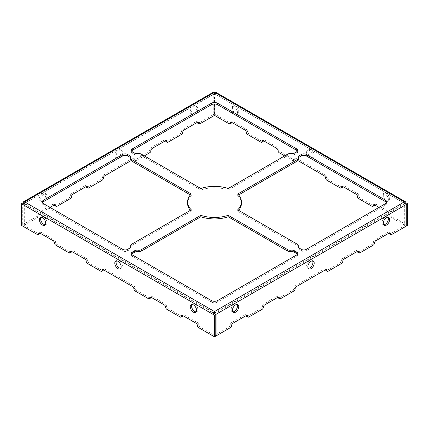 <?xml version="1.0" encoding="UTF-8"?>
<svg xmlns="http://www.w3.org/2000/svg" width="429" height="429" viewBox="0 0 429 429"><rect width="100%" height="100%" fill="white"/><g stroke="black" fill="none" stroke-linecap="round" stroke-linejoin="round"><path stroke-width="0.32" stroke-dasharray="2.15 1.61" d="M232.797 311.888A4.488 2.59 -60 0 1 232.068 311.679A4.488 2.59 -60 0 1 232.068 306.494A4.488 2.59 -60 0 1 236.556 303.904A4.488 2.59 -60 0 1 237.103 304.429M308.236 268.329A4.488 2.59 -60 0 1 307.507 268.125A4.488 2.59 -60 0 1 307.507 262.939A4.488 2.59 -60 0 1 312.001 260.344A4.488 2.59 -60 0 1 312.543 260.87M383.676 224.775A4.488 2.59 -60 0 1 382.952 224.565A4.488 2.59 -60 0 1 382.952 219.38A4.488 2.59 -60 0 1 387.441 216.79A4.488 2.59 -60 0 1 387.988 217.315M295.147 288.797L293.881 288.068A1.796 1.035 -60 0 1 295.147 285.864L324.362 268.999A1.796 1.035 -60 0 1 325.257 268.913A1.796 1.035 -60 0 1 325.632 269.734L324.362 268.999M293.881 288.068A1.796 1.035 -60 0 1 292.61 290.267L279.274 297.967A1.796 1.035 -60 0 1 278.373 298.053M276.732 296.498A1.796 1.035 -60 0 1 277.633 296.407A1.796 1.035 -60 0 1 278.003 297.233L276.732 296.498L263.395 304.199A1.796 1.035 -60 0 0 262.13 306.397A1.796 1.035 -60 0 1 260.859 308.596L247.522 316.296A1.796 1.035 -60 0 1 246.621 316.387M244.98 314.832A1.796 1.035 -60 0 1 245.881 314.741A1.796 1.035 -60 0 1 246.251 315.562L244.98 314.832L231.644 322.528A1.796 1.035 -60 0 0 230.378 324.732A1.796 1.035 -60 0 1 229.107 326.93L214.816 335.178L214.816 313.915M23.037 204.654L24.625 203.373L214.5 312.998L404.375 203.373L404.692 203.925L404.692 225.552L390.406 233.805A1.796 1.035 -60 0 1 389.505 233.891M387.864 232.336A1.796 1.035 -60 0 1 388.76 232.25A1.796 1.035 -60 0 1 389.135 233.07L387.864 232.336L374.528 240.036A1.796 1.035 -60 0 0 373.257 242.235A1.796 1.035 -60 0 1 371.986 244.439L358.655 252.134A1.796 1.035 -60 0 1 357.754 252.225M356.113 250.67A1.796 1.035 -60 0 1 357.008 250.579A1.796 1.035 -60 0 1 357.384 251.405L356.113 250.67L342.776 258.371A1.796 1.035 -60 0 0 341.505 260.569A1.796 1.035 -60 0 1 340.235 262.768L326.903 270.468A1.796 1.035 -60 0 1 326.002 270.554M197.726 123.171A1.796 1.035 120 0 0 198.622 123.08L212.913 114.833L214.184 115.567M165.975 141.5A1.796 1.035 120 0 0 166.87 141.414L180.207 133.714A1.796 1.035 120 0 0 181.478 131.515A1.796 1.035 120 0 1 182.749 129.311L196.085 121.616A1.796 1.035 120 0 1 196.981 121.525A1.796 1.035 120 0 1 197.356 122.345L196.085 121.616M405.963 226.287L404.692 225.552M297.49 254.225A3.411 1.968 180 0 1 297.737 254.96A3.411 1.968 180 0 1 296.739 256.349L217.675 302A4.488 2.59 180 0 1 211.325 302L132.261 256.349A3.411 1.968 180 0 1 131.263 254.96A3.411 1.968 180 0 1 131.51 254.225M298.257 159.701A3.411 1.968 180 0 0 298.139 159.191A3.411 1.968 180 0 1 298.021 158.682A3.411 1.968 180 0 1 298.23 158.001M241.441 203.373A26.941 15.557 180 0 0 237.709 195.474L238.604 194.959M238.604 210.323A26.941 15.557 180 0 1 237.709 211.272L237.709 209.808M298.257 247.045A3.411 1.968 180 0 0 297.254 245.651L237.709 211.272M298.23 247.276A3.411 1.968 180 0 1 298.139 247.554L298.139 247.109M386.454 202.638A4.488 2.59 180 0 1 386.642 203.373A4.488 2.59 180 0 1 385.322 205.207L306.263 250.852A3.411 1.968 180 0 1 301.437 250.852L299.024 249.458A3.411 1.968 180 0 1 298.021 248.064A3.411 1.968 180 0 1 298.139 247.554M130.77 247.276A3.411 1.968 180 0 0 130.861 247.554A3.411 1.968 180 0 1 130.979 248.064A3.411 1.968 180 0 1 129.976 249.458L127.563 250.852A3.411 1.968 180 0 1 122.737 250.852L43.678 205.207A4.488 2.59 180 0 1 42.358 203.373A4.488 2.59 180 0 1 42.546 202.638M130.743 247.045A3.411 1.968 180 0 1 131.746 245.651L131.746 244.187M190.396 210.323A26.941 15.557 180 0 0 191.291 211.272L131.746 245.651M187.559 203.373A26.941 15.557 180 0 1 191.291 195.474L191.291 194.005M190.396 194.959L191.291 195.474M130.743 159.701A3.411 1.968 180 0 1 130.861 159.191L130.861 157.722M130.77 158.001A3.411 1.968 180 0 1 130.979 158.682A3.411 1.968 180 0 1 130.861 159.191M131.263 150.322L131.263 151.786A3.411 1.968 180 0 0 132.261 153.18L134.674 154.574A3.411 1.968 180 0 0 137.972 155.083A3.411 1.968 180 0 1 141.27 155.593L200.815 189.972A26.941 15.557 180 0 1 228.185 189.972L287.73 155.593A3.411 1.968 180 0 1 291.028 155.083A3.411 1.968 180 0 0 294.326 154.574L296.739 153.18L296.739 151.716M297.49 151.056A3.411 1.968 180 0 1 297.737 151.786A3.411 1.968 180 0 1 296.739 153.18M131.263 151.786A3.411 1.968 180 0 1 131.51 151.056M191.897 304.429A4.488 2.59 60 0 1 192.444 303.904A4.488 2.59 60 0 1 194.686 304.123A4.488 2.59 60 0 1 197.619 308.081A4.488 2.59 60 0 1 196.932 311.679A4.488 2.59 60 0 1 196.203 311.888M116.457 260.87A4.488 2.59 60 0 1 116.999 260.344A4.488 2.59 60 0 1 119.246 260.569A4.488 2.59 60 0 1 122.179 264.527A4.488 2.59 60 0 1 121.493 268.125A4.488 2.59 60 0 1 120.763 268.329M41.012 217.315A4.488 2.59 60 0 1 41.559 216.79A4.488 2.59 60 0 1 43.801 217.01A4.488 2.59 60 0 1 46.734 220.967A4.488 2.59 60 0 1 46.048 224.565A4.488 2.59 60 0 1 45.324 224.775M104.638 268.999L103.368 269.734A1.796 1.035 60 0 1 103.743 268.913A1.796 1.035 60 0 1 104.638 268.999L133.853 285.864A1.796 1.035 60 0 1 135.119 288.068A1.796 1.035 60 0 0 136.39 290.267L149.726 297.967L148.455 298.697M102.998 270.554A1.796 1.035 60 0 1 102.097 270.468L100.831 271.203M72.887 250.67L71.616 251.405A1.796 1.035 60 0 1 71.992 250.579A1.796 1.035 60 0 1 72.887 250.67L86.224 258.371A1.796 1.035 60 0 1 87.495 260.569A1.796 1.035 60 0 0 88.765 262.768L102.097 270.468M71.246 252.225A1.796 1.035 60 0 1 70.345 252.134L69.08 252.869M41.136 232.336L39.865 233.07A1.796 1.035 60 0 1 40.24 232.25A1.796 1.035 60 0 1 41.136 232.336L54.472 240.036A1.796 1.035 60 0 1 55.743 242.235A1.796 1.035 60 0 0 57.014 244.439L70.345 252.134M39.495 233.891A1.796 1.035 60 0 1 38.594 233.805L37.328 234.54M22.721 203.008L22.721 224.64L38.594 233.805M214.184 313.545L23.354 203.373M184.02 314.832L182.749 315.562A1.796 1.035 60 0 1 183.119 314.741A1.796 1.035 60 0 1 184.02 314.832L197.356 322.528A1.796 1.035 60 0 1 198.622 324.732A1.796 1.035 60 0 0 199.893 326.93L215.771 336.095M182.379 316.387A1.796 1.035 60 0 1 181.478 316.296L180.207 317.031M152.268 296.498L150.997 297.233A1.796 1.035 60 0 1 151.367 296.407A1.796 1.035 60 0 1 152.268 296.498L165.605 304.199A1.796 1.035 60 0 1 166.87 306.397A1.796 1.035 60 0 0 168.141 308.596L181.478 316.296M150.627 298.053A1.796 1.035 60 0 1 149.726 297.967M215.621 92.171A2.247 1.298 -60 0 1 216.087 93.2L214.816 93.935L405.931 204.274M386.465 200.734A4.488 2.59 -120 0 0 388.712 200.954A4.488 2.59 -120 0 0 388.712 195.769A4.488 2.59 -120 0 0 384.223 193.179A4.488 2.59 -120 0 0 383.531 196.777A4.488 2.59 -120 0 0 386.465 200.734M311.025 157.175A4.488 2.59 -120 0 0 313.272 157.4A4.488 2.59 -120 0 0 313.272 152.215A4.488 2.59 -120 0 0 308.778 149.624A4.488 2.59 -120 0 0 308.092 153.223A4.488 2.59 -120 0 0 311.025 157.175M235.585 113.621A4.488 2.59 -120 0 0 237.827 113.846A4.488 2.59 -120 0 0 237.827 108.66A4.488 2.59 -120 0 0 233.338 106.065A4.488 2.59 -120 0 0 232.652 109.663A4.488 2.59 -120 0 0 235.585 113.621M342.406 187.328A1.796 1.035 -120 0 1 341.505 187.242L328.169 179.542L326.903 180.277M284.668 155.893L292.61 160.478A1.796 1.035 -120 0 0 293.506 160.564A1.796 1.035 -120 0 0 293.881 159.744A1.796 1.035 -120 0 0 294.777 159.835A1.796 1.035 -120 0 0 295.147 159.009A1.796 1.035 -120 0 1 295.522 158.188A1.796 1.035 -120 0 1 296.418 158.28L325.632 175.145A1.796 1.035 -120 0 1 326.903 177.343A1.796 1.035 -120 0 0 328.169 179.542M297.887 160.591L295.147 159.009A1.796 1.035 -120 0 0 294.251 158.923A1.796 1.035 -120 0 0 293.881 159.744L280.545 152.043L279.274 152.778M264.666 139.945L263.395 140.68A1.796 1.035 -120 0 1 263.771 139.859A1.796 1.035 -120 0 1 264.666 139.945L278.003 147.646A1.796 1.035 -120 0 1 279.274 149.844A1.796 1.035 -120 0 0 280.545 152.043M232.915 121.616L231.644 122.345A1.796 1.035 -120 0 1 232.019 121.525A1.796 1.035 -120 0 1 232.915 121.616L246.251 129.311A1.796 1.035 -120 0 1 247.522 131.515A1.796 1.035 -120 0 0 248.793 133.714L262.13 141.414A1.796 1.035 -120 0 0 263.025 141.5M214.5 113.916L214.5 92.283L213.229 93.018L213.229 114.65L214.5 113.916L230.378 123.08A1.796 1.035 -120 0 0 231.274 123.171M214.184 103.995L214.184 93.935L214.5 93.753L214.5 92.283L405.963 202.826M407.55 225.37L391.672 216.205L390.406 216.94L405.963 225.922M375.799 204.107L374.528 204.842A1.796 1.035 -120 0 1 374.898 204.016A1.796 1.035 -120 0 1 375.799 204.107L389.135 211.808A1.796 1.035 -120 0 1 390.406 214.007A1.796 1.035 -120 0 0 391.672 216.205M344.047 185.773L342.776 186.508A1.796 1.035 -120 0 1 343.146 185.687A1.796 1.035 -120 0 1 344.047 185.773L357.384 193.474A1.796 1.035 -120 0 1 358.655 195.672A1.796 1.035 -120 0 0 359.92 197.876L373.257 205.571A1.796 1.035 -120 0 0 374.158 205.663M23.037 203.19L23.037 224.453L24.308 225.187L24.308 203.555L24.625 203.373L24.625 201.909M405.496 203.094L404.375 203.373L404.375 201.909M86.594 187.328A1.796 1.035 120 0 0 87.495 187.242L100.831 179.542A1.796 1.035 120 0 0 102.097 177.343A1.796 1.035 120 0 1 103.368 175.145L132.582 158.28A1.796 1.035 120 0 1 133.478 158.188A1.796 1.035 120 0 1 133.853 159.009A1.796 1.035 120 0 0 134.223 159.835A1.796 1.035 120 0 0 135.119 159.744A1.796 1.035 120 0 0 134.749 158.923A1.796 1.035 120 0 0 133.853 159.009L131.113 160.591M136.39 160.478L135.119 159.744A1.796 1.035 120 0 0 135.494 160.564A1.796 1.035 120 0 0 136.39 160.478L144.332 155.893M24.308 225.187L38.594 216.94A1.796 1.035 120 0 0 39.865 214.741L38.594 214.007A1.796 1.035 120 0 1 37.328 216.205L23.037 224.453M53.201 204.107L54.472 204.842A1.796 1.035 120 0 0 54.102 204.016A1.796 1.035 120 0 0 53.201 204.107L39.865 211.808A1.796 1.035 120 0 0 38.594 214.007M50.027 207.405L41.136 212.537A1.796 1.035 120 0 0 39.865 214.741M54.842 205.663A1.796 1.035 120 0 0 55.743 205.571L69.08 197.876A1.796 1.035 120 0 0 70.345 195.672A1.796 1.035 120 0 1 71.616 193.474L84.953 185.773A1.796 1.035 120 0 1 85.854 185.687A1.796 1.035 120 0 1 86.224 186.508L84.953 185.773M132.582 158.28L135.119 159.744L148.455 152.043A1.796 1.035 120 0 0 149.726 149.844A1.796 1.035 120 0 1 150.997 147.646L164.334 139.945A1.796 1.035 120 0 1 165.229 139.859A1.796 1.035 120 0 1 165.605 140.68L164.334 139.945M390.406 214.007L389.135 214.741A1.796 1.035 -120 0 0 390.406 216.94M389.135 214.741A1.796 1.035 -120 0 0 387.864 212.537L378.973 207.405M42.535 193.399A4.488 2.59 120 0 0 39.602 197.356A4.488 2.59 120 0 0 40.288 200.954A4.488 2.59 120 0 0 44.777 198.364A4.488 2.59 120 0 0 44.777 193.179A4.488 2.59 120 0 0 42.535 193.399M43.833 201.453A4.488 2.59 120 0 0 46.74 197.49A4.488 2.59 120 0 0 46.048 193.913A4.488 2.59 120 0 0 43.801 194.133A4.488 2.59 120 0 0 40.868 198.091A4.488 2.59 120 0 0 41.559 201.689A4.488 2.59 120 0 0 43.774 201.485M117.975 149.844A4.488 2.59 120 0 0 115.042 153.802A4.488 2.59 120 0 0 115.728 157.4A4.488 2.59 120 0 0 120.222 154.81A4.488 2.59 120 0 0 120.222 149.624A4.488 2.59 120 0 0 117.975 149.844M119.273 157.893A4.488 2.59 120 0 0 122.185 153.936A4.488 2.59 120 0 0 121.493 150.354A4.488 2.59 120 0 0 119.246 150.579A4.488 2.59 120 0 0 116.313 154.537A4.488 2.59 120 0 0 116.999 158.135A4.488 2.59 120 0 0 119.219 157.926M193.415 106.29A4.488 2.59 120 0 0 190.481 110.248A4.488 2.59 120 0 0 191.173 113.846A4.488 2.59 120 0 0 195.662 111.25A4.488 2.59 120 0 0 195.662 106.065A4.488 2.59 120 0 0 193.415 106.29M194.712 114.339A4.488 2.59 120 0 0 197.624 110.382A4.488 2.59 120 0 0 196.932 106.8A4.488 2.59 120 0 0 194.686 107.019A4.488 2.59 120 0 0 191.752 110.977A4.488 2.59 120 0 0 192.444 114.575A4.488 2.59 120 0 0 194.659 114.371M385.226 201.485A4.488 2.59 -120 0 0 387.441 201.689A4.488 2.59 -120 0 0 387.441 196.503A4.488 2.59 -120 0 0 382.952 193.913A4.488 2.59 -120 0 0 382.26 197.49A4.488 2.59 -120 0 0 385.167 201.453M309.781 157.926A4.488 2.59 -120 0 0 312.001 158.135A4.488 2.59 -120 0 0 312.001 152.949A4.488 2.59 -120 0 0 307.507 150.354A4.488 2.59 -120 0 0 306.815 153.936A4.488 2.59 -120 0 0 309.727 157.893M234.341 114.371A4.488 2.59 -120 0 0 236.556 114.575A4.488 2.59 -120 0 0 236.556 109.39A4.488 2.59 -120 0 0 232.068 106.8A4.488 2.59 -120 0 0 231.376 110.382A4.488 2.59 -120 0 0 234.288 114.339M237.709 195.474L237.709 194.005M191.291 211.272L191.291 209.808M228.185 189.972L228.185 188.508M200.815 189.972L200.815 188.508M213.229 93.018L404.601 203.351M21.45 225.37L22.721 224.64M215.771 335.73L214.816 335.178M212.913 114.833L212.913 93.2A2.247 1.298 60 0 1 213.379 92.171M24.625 203.373L214.725 93.726M213.229 114.65L214.184 115.197M404.692 203.925L214.816 313.545M358.655 252.134L359.92 252.869M373.257 245.168L371.986 244.439M199.893 123.815L198.622 123.08M168.141 142.144L166.87 141.414M181.478 134.449L180.207 133.714M390.406 233.805L391.672 234.54M326.903 270.468L328.169 271.203M341.505 263.503L340.235 262.768M404.375 203.373L214.5 93.753M199.893 326.93L198.622 327.659M102.097 180.277L100.831 179.542M103.368 178.078L102.097 177.343M104.638 175.874L103.368 175.145M38.594 216.94L37.328 216.205M41.136 212.537L39.865 211.808M57.014 206.306L55.743 205.571M70.345 198.606L69.08 197.876M71.616 196.407L70.345 195.672M72.887 194.208L71.616 193.474M88.765 187.977L87.495 187.242M149.726 152.778L148.455 152.043M150.997 150.579L149.726 149.844M152.268 148.38L150.997 147.646M182.749 132.245L181.478 131.515M184.02 130.046L182.749 129.311M293.881 290.996L292.61 290.267M296.418 286.599L295.147 285.864M231.644 325.461L230.378 324.732M229.107 326.93L230.378 327.659M232.915 323.262L231.644 322.528M248.793 317.031L247.522 316.296M263.395 307.132L262.13 306.397M260.859 308.596L262.13 309.33M264.666 304.933L263.395 304.199M280.545 298.697L279.274 297.967M342.776 261.304L341.505 260.569M344.047 259.1L342.776 258.371M374.528 242.97L373.257 242.235M375.799 240.771L374.528 240.036M136.39 290.267L135.119 290.996M135.119 288.068L133.853 288.797M133.853 285.864L132.582 286.599M198.622 324.732L197.356 325.461M197.356 322.528L196.085 323.262M168.141 308.596L166.87 309.33M166.87 306.397L165.605 307.132M165.605 304.199L164.334 304.933M88.765 262.768L87.495 263.503M87.495 260.569L86.224 261.304M86.224 258.371L84.953 259.1M57.014 244.439L55.743 245.168M55.743 242.235L54.472 242.97M54.472 240.036L53.201 240.771M326.903 177.343L325.632 178.078M325.632 175.145L324.362 175.874M296.418 158.28L292.61 160.478M389.135 211.808L387.864 212.537M373.257 205.571L371.986 206.306M359.92 197.876L358.655 198.606M358.655 195.672L357.384 196.407M357.384 193.474L356.113 194.208M341.505 187.242L340.235 187.977M279.274 149.844L278.003 150.579M278.003 147.646L276.732 148.38M262.13 141.414L260.859 142.144M248.793 133.714L247.522 134.449M247.522 131.515L246.251 132.245M246.251 129.311L244.98 130.046M230.378 123.08L229.107 123.815M43.678 205.207L43.678 203.737M217.675 302L217.675 300.531M211.325 302L211.325 300.531M385.322 205.207L385.322 203.737M287.73 155.593L287.73 154.129M291.028 155.083L291.028 153.62M294.326 154.574L294.326 153.11M127.563 250.852L127.563 249.383M122.737 250.852L122.737 249.383M130.861 247.554L130.861 247.109M129.976 249.458L129.976 247.994M132.261 256.349L132.261 254.885M298.139 159.191L298.139 157.722M132.261 153.18L132.261 151.716M137.972 155.083L137.972 153.62M141.27 155.593L141.27 154.129M134.674 154.574L134.674 153.11M296.739 256.349L296.739 254.885M306.263 250.852L306.263 249.383M301.437 250.852L301.437 249.383M297.254 245.651L297.254 244.187M299.024 249.458L299.024 247.994M24.308 203.555L214.184 93.935M23.037 202.826L212.913 93.2M232.068 311.679L233.338 312.414M236.556 303.904L237.827 304.633M134.749 158.923L133.478 158.188M135.494 160.564L134.223 159.835M55.368 204.751L54.102 204.016M87.119 186.422L85.854 185.687M166.5 140.589L165.229 139.859M198.252 122.26L196.981 121.525M326.528 269.643L325.257 268.913M247.152 315.476L245.881 314.741M278.904 297.141L277.633 296.407M358.279 251.314L357.008 250.579M390.031 232.979L388.76 232.25M103.743 268.913L102.472 269.643M183.119 314.741L181.848 315.476M151.367 296.407L150.096 297.141M71.992 250.579L70.721 251.314M40.24 232.25L38.969 232.979M293.506 160.564L294.777 159.835M295.522 158.188L294.251 158.923M374.898 204.016L373.632 204.751M343.146 185.687L341.881 186.422M263.771 139.859L262.5 140.589M232.019 121.525L230.748 122.26M42.358 203.373L42.358 201.909M386.642 203.373L386.642 201.909M46.048 193.913L44.777 193.179M41.559 201.689L40.288 200.954M307.507 268.125L308.778 268.854M312.001 260.344L313.272 261.079M121.493 150.354L120.222 149.624M116.999 158.135L115.728 157.4M382.952 224.565L384.223 225.3M387.441 216.79L388.712 217.524M196.932 106.8L195.662 106.065M192.444 114.575L191.173 113.846M387.441 201.689L388.712 200.954M382.952 193.913L384.223 193.179M192.444 303.904L191.173 304.633M196.932 311.679L195.662 312.414M312.001 158.135L313.272 157.4M307.507 150.354L308.778 149.624M116.999 260.344L115.728 261.079M121.493 268.125L120.222 268.854M236.556 114.575L237.827 113.846M232.068 106.8L233.338 106.065M41.559 216.79L40.288 217.524M46.048 224.565L44.777 225.3M297.737 150.322L297.737 151.786M130.979 246.6L130.979 248.064M131.263 253.491L131.263 254.96M298.021 157.212L298.021 158.682M130.979 157.212L130.979 158.682M297.737 253.491L297.737 254.96M298.021 246.6L298.021 248.064M214.275 93.726L24.399 203.351"/><path stroke-width="0.64" d="M235.585 312.189A4.488 2.59 -60 0 1 233.338 312.414A4.488 2.59 -60 0 1 233.338 307.228A4.488 2.59 -60 0 1 237.827 304.633A4.488 2.59 -60 0 1 238.519 308.231A4.488 2.59 -60 0 1 235.585 312.189M237.103 304.429A4.488 2.59 -60 0 1 234.314 311.454A4.488 2.59 -60 0 1 232.797 311.888M312.543 260.87A4.488 2.59 -60 0 1 309.754 267.9A4.488 2.59 -60 0 1 308.236 268.329M387.988 217.315A4.488 2.59 -60 0 1 385.199 224.346A4.488 2.59 -60 0 1 383.676 224.775M181.478 316.296A1.796 1.035 60 0 1 181.108 317.117L182.379 316.387A1.796 1.035 60 0 0 182.749 315.562L181.478 316.296A1.796 1.035 60 0 1 181.848 315.476A1.796 1.035 60 0 1 182.749 315.562L196.085 323.262A1.796 1.035 60 0 1 197.356 325.461A1.796 1.035 60 0 0 198.622 327.659L214.5 336.829L214.5 315.197L23.037 204.654A2.247 1.298 -60 0 1 24.625 201.909A2.247 1.298 -120 0 0 23.504 201.796L213.379 92.171A2.247 1.298 60 0 1 214.5 92.283A2.247 1.298 -60 0 1 215.621 92.171L405.496 201.796A2.247 1.298 -60 0 0 404.375 201.909A2.247 1.298 60 0 1 405.963 204.654L405.963 226.287L391.672 234.54A1.796 1.035 -60 0 1 390.776 234.625L389.505 233.891A1.796 1.035 -60 0 1 389.135 233.07L375.799 240.771A1.796 1.035 -60 0 0 374.528 242.97A1.796 1.035 -60 0 1 373.257 245.168L359.92 252.869A1.796 1.035 -60 0 1 359.025 252.96L357.754 252.225A1.796 1.035 -60 0 1 357.384 251.405L344.047 259.1A1.796 1.035 -60 0 0 342.776 261.304A1.796 1.035 -60 0 1 341.505 263.503L328.169 271.203A1.796 1.035 -60 0 1 327.273 271.289L326.002 270.554A1.796 1.035 -60 0 1 325.632 269.734L296.418 286.599A1.796 1.035 -60 0 0 295.147 288.797A1.796 1.035 -60 0 1 293.881 290.996L280.545 298.697A1.796 1.035 -60 0 1 279.644 298.788L278.373 298.053A1.796 1.035 -60 0 1 278.003 297.233L278.003 297.233A1.796 1.035 -60 0 1 278.904 297.141A1.796 1.035 -60 0 1 279.274 297.967L278.003 297.233L264.666 304.933A1.796 1.035 -60 0 0 263.395 307.132A1.796 1.035 -60 0 1 262.13 309.33L248.793 317.031A1.796 1.035 -60 0 1 247.892 317.117A1.796 1.035 -60 0 1 247.522 316.296L246.251 315.562A1.796 1.035 -60 0 1 247.152 315.476A1.796 1.035 -60 0 1 247.522 316.296M247.892 317.117L246.621 316.387A1.796 1.035 -60 0 1 246.251 315.562L232.915 323.262A1.796 1.035 -60 0 0 231.644 325.461A1.796 1.035 -60 0 1 230.378 327.659L216.087 335.912L216.087 314.28A2.247 1.298 -120 0 0 214.5 311.529L24.625 201.909L214.5 92.283L404.375 201.909L214.5 311.529A2.247 1.298 -60 0 0 212.913 314.28L214.5 312.998L214.5 311.529M214.816 313.915L214.5 312.998M390.406 233.805L389.135 233.07A1.796 1.035 -60 0 1 390.031 232.979A1.796 1.035 -60 0 1 390.406 233.805A1.796 1.035 -60 0 0 390.776 234.625M358.655 252.134L357.384 251.405A1.796 1.035 -60 0 1 358.279 251.314A1.796 1.035 -60 0 1 358.655 252.134A1.796 1.035 -60 0 0 359.025 252.96M326.903 270.468L325.632 269.734A1.796 1.035 -60 0 1 326.528 269.643A1.796 1.035 -60 0 1 326.903 270.468A1.796 1.035 -60 0 0 327.273 271.289M198.622 123.08L197.356 122.345A1.796 1.035 120 0 1 198.252 122.26A1.796 1.035 120 0 1 198.622 123.08A1.796 1.035 120 0 0 198.997 123.901A1.796 1.035 120 0 0 199.893 123.815L214.184 115.567L214.184 103.995M166.87 141.414L165.605 140.68A1.796 1.035 120 0 1 166.5 140.589A1.796 1.035 120 0 1 166.87 141.414A1.796 1.035 120 0 0 167.246 142.235A1.796 1.035 120 0 0 168.141 142.144L181.478 134.449A1.796 1.035 120 0 0 182.749 132.245A1.796 1.035 120 0 1 184.02 130.046L197.356 122.345A1.796 1.035 120 0 0 197.726 123.171L198.997 123.901M297.49 254.225A3.411 1.968 180 0 0 296.739 253.566L294.326 252.172A3.411 1.968 180 0 0 291.028 251.662A3.411 1.968 180 0 1 287.73 251.153L228.185 216.774A26.941 15.557 180 0 1 200.815 216.774L141.27 251.153A3.411 1.968 180 0 1 137.972 251.662A3.411 1.968 180 0 0 134.674 252.172L132.261 253.566L132.261 252.096L134.674 250.708A3.411 1.968 180 0 1 137.972 250.198A3.411 1.968 0 0 0 141.27 249.683L200.815 215.304A26.941 15.557 180 0 0 228.185 215.304L287.73 249.683A3.411 1.968 180 0 0 291.028 250.198A3.411 1.968 0 0 1 294.326 250.708L296.739 252.096A3.411 1.968 0 0 1 297.737 253.491A3.411 1.968 0 0 1 296.739 254.885L217.675 300.531A4.488 2.59 180 0 1 211.325 300.531L132.261 254.885A3.411 1.968 180 0 1 131.263 253.491A3.411 1.968 180 0 1 132.261 252.096M131.51 254.225A3.411 1.968 180 0 1 132.261 253.566M298.23 158.001A3.411 1.968 180 0 1 299.024 157.287L301.437 155.893A3.411 1.968 180 0 1 306.263 155.893L385.322 201.539A4.488 2.59 180 0 1 386.454 202.638M385.322 201.539L385.322 200.075L306.263 154.429A3.411 1.968 0 0 0 301.437 154.429L299.024 155.818A3.411 1.968 0 0 0 298.021 157.212A3.411 1.968 0 0 0 298.139 157.722A3.411 1.968 180 0 1 298.257 158.231L298.257 159.701A3.411 1.968 180 0 1 297.254 161.095L297.254 159.626L237.709 194.005A26.941 15.557 180 0 1 241.441 201.909A26.941 15.557 180 0 1 237.709 209.808L297.254 244.187A3.411 1.968 0 0 1 298.257 245.581L298.257 247.045A3.411 1.968 180 0 1 298.23 247.276M238.604 194.959L297.254 161.095M241.441 201.909L241.441 203.373A26.941 15.557 180 0 1 238.604 210.323M130.77 247.276A3.411 1.968 180 0 1 130.743 247.045L130.743 245.581A3.411 1.968 180 0 1 131.746 244.187L191.291 209.808A26.941 15.557 180 0 1 187.559 201.909A26.941 15.557 180 0 1 191.291 194.005L131.746 159.626A3.411 1.968 0 0 1 130.743 158.231L130.743 159.701A3.411 1.968 180 0 0 131.746 161.095L190.396 194.959M190.396 210.323A26.941 15.557 180 0 1 187.559 203.373L187.559 201.909M42.546 202.638A4.488 2.59 180 0 1 43.678 201.539L122.737 155.893A3.411 1.968 180 0 1 127.563 155.893L129.976 157.287A3.411 1.968 180 0 1 130.77 158.001M131.51 151.056A3.411 1.968 180 0 1 132.261 150.397L211.325 104.751A4.488 2.59 180 0 1 217.675 104.751L296.739 150.397A3.411 1.968 180 0 1 297.49 151.056M122.737 155.893L122.737 154.429L43.678 200.075A4.488 2.59 180 0 0 42.358 201.909A4.488 2.59 180 0 0 43.678 203.737L122.737 249.383A3.411 1.968 0 0 0 127.563 249.383L129.976 247.994A3.411 1.968 0 0 0 130.979 246.6A3.411 1.968 0 0 0 130.861 246.09A3.411 1.968 180 0 1 130.743 245.581M122.737 154.429A3.411 1.968 180 0 1 127.563 154.429L129.976 155.818A3.411 1.968 180 0 1 130.979 157.212A3.411 1.968 180 0 1 130.861 157.722A3.411 1.968 0 0 0 130.743 158.231M385.322 200.075A4.488 2.59 180 0 1 386.642 201.909A4.488 2.59 180 0 1 385.322 203.737L306.263 249.383A3.411 1.968 180 0 1 301.437 249.383L299.024 247.994A3.411 1.968 180 0 1 298.021 246.6A3.411 1.968 180 0 1 298.139 246.09A3.411 1.968 0 0 0 298.257 245.581M298.257 158.231A3.411 1.968 180 0 1 297.254 159.626M296.739 148.927A3.411 1.968 180 0 1 297.737 150.322A3.411 1.968 180 0 1 296.739 151.716L294.326 153.11A3.411 1.968 180 0 1 291.028 153.62A3.411 1.968 0 0 0 287.73 154.129L228.185 188.508A26.941 15.557 180 0 0 200.815 188.508L141.27 154.129A3.411 1.968 180 0 0 137.972 153.62A3.411 1.968 0 0 1 134.674 153.11L132.261 151.716A3.411 1.968 0 0 1 131.263 150.322A3.411 1.968 0 0 1 132.261 148.927L211.325 103.282A4.488 2.59 180 0 1 217.675 103.282L296.739 148.927L296.739 150.397M196.203 311.888A4.488 2.59 60 0 1 192.444 309.089A4.488 2.59 60 0 1 191.897 304.429M120.763 268.329A4.488 2.59 60 0 1 116.999 265.53A4.488 2.59 60 0 1 116.457 260.87M45.324 224.775A4.488 2.59 60 0 1 41.559 221.975A4.488 2.59 60 0 1 41.012 217.315M149.726 297.967A1.796 1.035 60 0 1 150.096 297.141A1.796 1.035 60 0 1 150.997 297.233L149.726 297.967A1.796 1.035 60 0 1 149.356 298.788A1.796 1.035 60 0 1 148.455 298.697L135.119 290.996A1.796 1.035 60 0 1 133.853 288.797A1.796 1.035 60 0 0 132.582 286.599L103.368 269.734A1.796 1.035 60 0 1 102.998 270.554L101.727 271.289A1.796 1.035 60 0 1 100.831 271.203L87.495 263.503A1.796 1.035 60 0 1 86.224 261.304A1.796 1.035 60 0 0 84.953 259.1L71.616 251.405A1.796 1.035 60 0 1 71.246 252.225L69.975 252.96A1.796 1.035 60 0 1 69.08 252.869L55.743 245.168A1.796 1.035 60 0 1 54.472 242.97A1.796 1.035 60 0 0 53.201 240.771L39.865 233.07A1.796 1.035 60 0 1 39.495 233.891L38.224 234.625A1.796 1.035 60 0 1 37.328 234.54L21.45 225.37L21.45 203.737L22.721 203.008L23.354 203.373M214.5 336.829L215.771 336.095L215.771 314.462L214.184 313.545M181.108 317.117A1.796 1.035 60 0 1 180.207 317.031L166.87 309.33A1.796 1.035 60 0 1 165.605 307.132A1.796 1.035 60 0 0 164.334 304.933L150.997 297.233A1.796 1.035 60 0 1 150.627 298.053L149.356 298.788M193.415 304.858A4.488 2.59 60 0 1 196.348 308.816A4.488 2.59 60 0 1 195.662 312.414A4.488 2.59 60 0 1 191.173 309.818A4.488 2.59 60 0 1 191.173 304.633A4.488 2.59 60 0 1 193.415 304.858M117.975 261.299A4.488 2.59 60 0 1 120.908 265.256A4.488 2.59 60 0 1 120.222 268.854A4.488 2.59 60 0 1 115.728 266.264A4.488 2.59 60 0 1 115.728 261.079A4.488 2.59 60 0 1 117.975 261.299M42.535 217.744A4.488 2.59 60 0 1 45.469 221.702A4.488 2.59 60 0 1 44.777 225.3A4.488 2.59 60 0 1 40.288 222.71A4.488 2.59 60 0 1 40.288 217.524A4.488 2.59 60 0 1 42.535 217.744M23.037 204.654L21.45 203.737M38.594 233.805A1.796 1.035 60 0 1 38.969 232.979A1.796 1.035 60 0 1 39.865 233.07L38.594 233.805A1.796 1.035 60 0 1 38.224 234.625M70.345 252.134A1.796 1.035 60 0 1 70.721 251.314A1.796 1.035 60 0 1 71.616 251.405L70.345 252.134A1.796 1.035 60 0 1 69.975 252.96M102.097 270.468A1.796 1.035 60 0 1 102.472 269.643A1.796 1.035 60 0 1 103.368 269.734L102.097 270.468A1.796 1.035 60 0 1 101.727 271.289M405.496 201.796A2.247 1.298 -60 0 1 405.963 202.826L407.55 203.737L407.55 225.37L406.279 226.104L405.963 225.922M284.668 155.893L279.274 152.778A1.796 1.035 -120 0 1 278.003 150.579A1.796 1.035 -120 0 0 276.732 148.38L263.395 140.68A1.796 1.035 -120 0 0 262.5 140.589A1.796 1.035 -120 0 0 262.13 141.414L263.395 140.68A1.796 1.035 -120 0 1 263.025 141.5L261.754 142.235A1.796 1.035 -120 0 0 262.13 141.414M261.754 142.235A1.796 1.035 -120 0 1 260.859 142.144L247.522 134.449A1.796 1.035 -120 0 1 246.251 132.245A1.796 1.035 -120 0 0 244.98 130.046L231.644 122.345A1.796 1.035 -120 0 0 230.748 122.26A1.796 1.035 -120 0 0 230.378 123.08L231.644 122.345A1.796 1.035 -120 0 1 231.274 123.171L230.003 123.901A1.796 1.035 -120 0 0 230.378 123.08M297.887 160.591L324.362 175.874A1.796 1.035 -120 0 1 325.632 178.078A1.796 1.035 -120 0 0 326.903 180.277L340.235 187.977A1.796 1.035 -120 0 0 341.135 188.063L342.406 187.328A1.796 1.035 -120 0 0 342.776 186.508L356.113 194.208A1.796 1.035 -120 0 1 357.384 196.407A1.796 1.035 -120 0 0 358.655 198.606L371.986 206.306A1.796 1.035 -120 0 0 372.887 206.397L374.158 205.663A1.796 1.035 -120 0 0 374.528 204.842L374.528 204.842A1.796 1.035 -120 0 0 373.632 204.751A1.796 1.035 -120 0 0 373.257 205.571L374.528 204.842L378.973 207.405M405.963 202.826L405.496 203.094M50.027 207.405L54.472 204.842A1.796 1.035 120 0 1 55.368 204.751A1.796 1.035 120 0 1 55.743 205.571A1.796 1.035 120 0 0 56.113 206.397A1.796 1.035 120 0 0 57.014 206.306L70.345 198.606A1.796 1.035 120 0 0 71.616 196.407A1.796 1.035 120 0 1 72.887 194.208L86.224 186.508A1.796 1.035 120 0 1 87.119 186.422A1.796 1.035 120 0 1 87.495 187.242A1.796 1.035 120 0 0 87.865 188.063A1.796 1.035 120 0 0 88.765 187.977L102.097 180.277A1.796 1.035 120 0 0 103.368 178.078A1.796 1.035 120 0 1 104.638 175.874L131.113 160.591M55.743 205.571L54.472 204.842A1.796 1.035 120 0 0 54.842 205.663L56.113 206.397M87.495 187.242L86.224 186.508A1.796 1.035 120 0 0 86.594 187.328L87.865 188.063M144.332 155.893L149.726 152.778A1.796 1.035 120 0 0 150.997 150.579A1.796 1.035 120 0 1 152.268 148.38L165.605 140.68A1.796 1.035 120 0 0 165.975 141.5L167.246 142.235M279.644 298.788A1.796 1.035 -60 0 1 279.274 297.967M372.887 206.397A1.796 1.035 -120 0 0 373.257 205.571M341.135 188.063A1.796 1.035 -120 0 0 341.505 187.242A1.796 1.035 -120 0 1 341.881 186.422A1.796 1.035 -120 0 1 342.776 186.508L341.505 187.242M214.184 115.197L229.107 123.815A1.796 1.035 -120 0 0 230.003 123.901M311.025 268.634A4.488 2.59 -60 0 1 308.778 268.854A4.488 2.59 -60 0 1 308.778 263.669A4.488 2.59 -60 0 1 313.272 261.079A4.488 2.59 -60 0 1 313.958 264.677A4.488 2.59 -60 0 1 311.025 268.634M386.465 225.08A4.488 2.59 -60 0 1 384.223 225.3A4.488 2.59 -60 0 1 384.223 220.115A4.488 2.59 -60 0 1 388.712 217.524A4.488 2.59 -60 0 1 389.398 221.123A4.488 2.59 -60 0 1 386.465 225.08M200.815 216.774L200.815 215.304M228.185 216.774L228.185 215.304M405.931 204.274L406.279 204.472L407.55 203.737M406.279 204.472L406.279 226.104M214.5 315.197L215.771 314.462M216.087 335.912L215.771 335.73M23.504 201.796A2.247 1.298 -120 0 0 23.037 202.826L23.037 203.19M43.678 201.539L43.678 200.075M211.325 104.751L211.325 103.282M217.675 104.751L217.675 103.282M130.861 247.109L130.861 246.09M141.27 251.153L141.27 249.683M137.972 251.662L137.972 250.198M134.674 252.172L134.674 250.708M301.437 155.893L301.437 154.429M306.263 155.893L306.263 154.429M299.024 157.287L299.024 155.818M132.261 150.397L132.261 148.927M127.563 155.893L127.563 154.429M131.746 161.095L131.746 159.626M129.976 157.287L129.976 155.818M296.739 253.566L296.739 252.096M291.028 251.662L291.028 250.198M287.73 251.153L287.73 249.683M294.326 252.172L294.326 250.708M298.139 247.109L298.139 246.09M405.963 204.654L216.087 314.28"/></g></svg>
